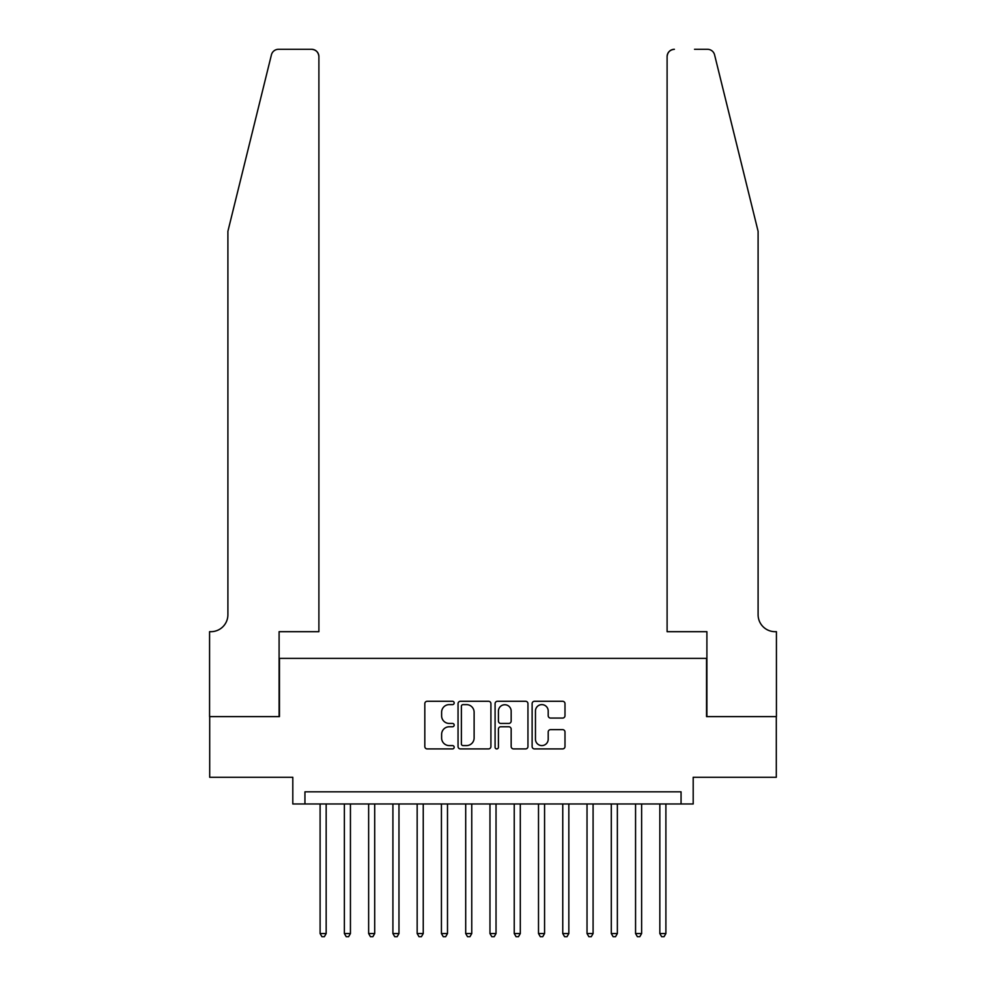 <?xml version="1.0" encoding="UTF-8"?>
<svg xmlns="http://www.w3.org/2000/svg" width="986" height="986" viewBox="0 0 986 986"><rect width="100%" height="100%" fill="white"/><g stroke="black" fill="none" stroke-linecap="round" stroke-linejoin="round"><path stroke-width="1.48" d="M454.176 702.956A1.664 1.664 0 0 0 452.512 701.28L427.197 701.28A2.379 2.379 0 0 0 424.818 703.671L424.818 746.538A2.379 2.379 0 0 0 427.197 748.916L452.512 748.916A1.664 1.664 0 0 0 454.176 747.252A1.664 1.664 0 0 0 452.512 745.589L449.234 745.589A7.617 7.617 0 0 1 441.617 737.959L441.617 734.397A7.617 7.617 0 0 1 449.234 726.768L452.512 726.768A1.664 1.664 0 0 0 454.176 725.104A1.664 1.664 0 0 0 452.512 723.441L449.234 723.441A7.617 7.617 0 0 1 441.617 715.811L441.617 712.237A7.617 7.617 0 0 1 449.234 704.62L452.512 704.62A1.664 1.664 0 0 0 454.176 702.956M562.612 718.079A2.379 2.379 0 0 0 564.99 715.688L564.99 703.671A2.379 2.379 0 0 0 562.612 701.28L534.498 701.28A2.379 2.379 0 0 0 532.12 703.671L532.12 746.538A2.379 2.379 0 0 0 534.498 748.916L562.612 748.916A2.379 2.379 0 0 0 564.99 746.538L564.99 732.006A2.379 2.379 0 0 0 562.612 729.628L550.582 729.628A2.379 2.379 0 0 0 548.204 732.006L548.204 739.217A6.372 6.372 0 0 1 541.832 745.589A6.372 6.372 0 0 1 535.46 739.217L535.46 710.992A6.372 6.372 0 0 1 541.832 704.62A6.372 6.372 0 0 1 548.204 710.992L548.204 715.688A2.379 2.379 0 0 0 550.582 718.079L562.612 718.079M681.055 803.972L693.195 803.972L693.195 777.276L776.302 777.276L776.302 716.612L706.543 716.612L706.543 658.377L279.457 658.377L279.457 716.612L209.698 716.612L209.698 777.276L292.805 777.276L292.805 803.972L681.055 803.972L681.055 791.832L304.945 791.832L304.945 803.972M490.917 703.671A2.379 2.379 0 0 0 488.538 701.28L460.425 701.28A2.379 2.379 0 0 0 458.046 703.671L458.046 746.538A2.379 2.379 0 0 0 460.425 748.916L488.538 748.916A2.379 2.379 0 0 0 490.917 746.538L490.917 703.671M497.462 701.28L525.575 701.28A2.379 2.379 0 0 1 527.954 703.671L527.954 746.538A2.379 2.379 0 0 1 525.575 748.916L513.546 748.916A2.379 2.379 0 0 1 511.167 746.538L511.167 729.147A2.379 2.379 0 0 0 508.776 726.768L500.802 726.768A2.379 2.379 0 0 0 498.423 729.147L498.423 747.252A1.664 1.664 0 0 1 496.747 748.916A1.664 1.664 0 0 1 495.083 747.252L495.083 703.671A2.379 2.379 0 0 1 497.462 701.28M463.05 704.62A1.664 1.664 0 0 0 461.386 706.284L461.386 743.925A1.664 1.664 0 0 0 463.05 745.589L466.501 745.589A7.617 7.617 0 0 0 474.118 737.959L474.118 712.237A7.617 7.617 0 0 0 466.501 704.62L463.05 704.62M511.167 711.103A6.372 6.372 0 0 0 504.795 704.743A6.372 6.372 0 0 0 498.423 711.103L498.423 721.049A2.379 2.379 0 0 0 500.802 723.441L508.776 723.441A2.379 2.379 0 0 0 511.167 721.049L511.167 711.103M320.105 803.972L320.105 933.545L326.169 933.545L326.169 803.972M326.169 933.545L324.357 936.7L321.929 936.7L320.105 933.545M271.421 54.834C273.27 50.841 273.27 50.841 271.421 54.834L227.902 231.291L227.902 614.697A16.984 16.984 0 0 1 210.905 631.681L209.574 631.681L209.574 716.612L279.1 716.612L279.1 631.681L318.897 631.681L318.897 56.584A7.284 7.284 0 0 0 311.613 49.3L278.496 49.3A7.284 7.284 0 0 0 271.421 54.834M291.474 49.3L311.613 49.3C316.001 49.768 318.429 52.184 318.897 56.584L318.897 631.681M227.902 614.697A16.984 16.984 0 0 1 210.905 631.681M744.763 177.184L714.579 54.834C712.73 50.841 712.73 50.841 714.579 54.834C712.73 50.841 712.73 50.841 714.579 54.834L758.098 231.291L758.098 614.697A16.984 16.984 0 0 0 775.095 631.681L776.426 631.681L776.426 716.612L706.9 716.612L706.9 631.681L667.103 631.681L667.103 56.584L667.103 631.681M694.526 49.3L707.504 49.3A7.284 7.284 0 0 1 714.579 54.834M674.387 49.3A7.284 7.284 0 0 0 667.103 56.584C667.571 52.184 669.999 49.768 674.387 49.3M758.098 614.697A16.984 16.984 0 0 0 775.095 631.681M344.373 803.972L344.373 933.545L350.437 933.545L350.437 803.972M350.437 933.545L348.613 936.7L346.197 936.7L344.373 933.545M368.641 803.972L368.641 933.545L374.705 933.545L374.705 803.972M374.705 933.545L372.881 936.7L370.453 936.7L368.641 933.545M392.909 803.972L392.909 933.545L398.973 933.545L398.973 803.972M398.973 933.545L397.148 936.7L394.72 936.7L392.909 933.545M417.164 803.972L417.164 933.545L423.24 933.545L423.24 803.972M423.24 933.545L421.416 936.7L418.988 936.7L417.164 933.545M441.432 803.972L441.432 933.545L447.496 933.545L447.496 803.972M447.496 933.545L445.684 936.7L443.256 936.7L441.432 933.545M465.7 803.972L465.7 933.545L471.764 933.545L471.764 803.972M471.764 933.545L469.952 936.7L467.524 936.7L465.7 933.545M489.968 803.972L489.968 933.545L496.032 933.545L496.032 803.972M496.032 933.545L494.208 936.7L491.792 936.7L489.968 933.545M514.236 803.972L514.236 933.545L520.3 933.545L520.3 803.972M520.3 933.545L518.476 936.7L516.048 936.7L514.236 933.545M538.504 803.972L538.504 933.545L544.568 933.545L544.568 803.972M544.568 933.545L542.744 936.7L540.316 936.7L538.504 933.545M562.76 803.972L562.76 933.545L568.836 933.545L568.836 803.972M568.836 933.545L567.012 936.7L564.584 936.7L562.76 933.545M587.027 803.972L587.027 933.545L593.091 933.545L593.091 803.972M593.091 933.545L591.28 936.7L588.852 936.7L587.027 933.545M611.295 803.972L611.295 933.545L617.359 933.545L617.359 803.972M617.359 933.545L615.547 936.7L613.119 936.7L611.295 933.545M635.563 803.972L635.563 933.545L641.627 933.545L641.627 803.972M641.627 933.545L639.803 936.7L637.387 936.7L635.563 933.545M659.831 803.972L659.831 933.545L665.895 933.545L665.895 803.972M665.895 933.545L664.071 936.7L661.643 936.7L659.831 933.545"/></g></svg>
